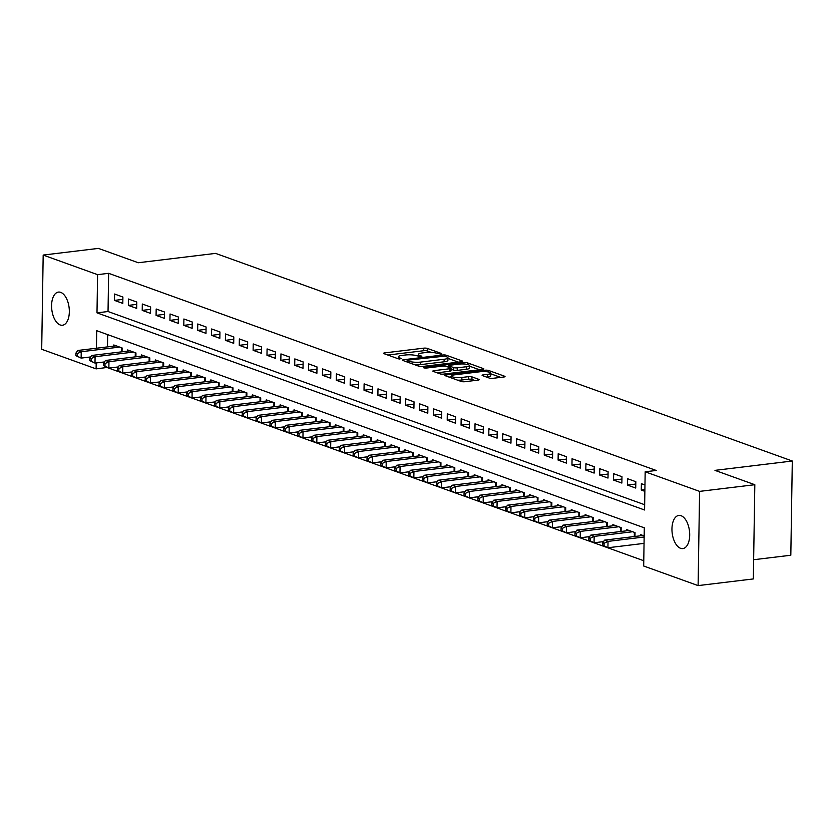 <?xml version="1.0" encoding="UTF-8"?>
<svg xmlns="http://www.w3.org/2000/svg" width="834" height="834" viewBox="0 0 834 834"><rect width="100%" height="100%" fill="white"/><g stroke="black" fill="none" stroke-linecap="round" stroke-linejoin="round"><path stroke-width="1.25" d="M441.186 354.127L441.749 353.595L427.289 348.393A2.565 0.553 0.9 0 0 423.755 348.164L384.724 352.886A2.565 0.553 0.9 0 0 383.525 353.335A2.565 0.553 0.9 0 0 383.911 353.637L398.371 358.839L401.686 358.683L399.538 357.796A8.194 1.772 0.9 0 1 398.287 356.837A8.194 1.772 0.9 0 1 402.124 355.399L405.376 355.003A8.194 1.772 0.9 0 1 416.666 355.732L421.014 356.566L421.848 356.254L419.711 355.367A8.194 1.772 0.9 0 1 418.449 354.398A8.194 1.772 0.9 0 1 422.296 352.959L425.548 352.563A8.194 1.772 0.9 0 1 436.839 353.293L441.186 354.127M680.565 548.303A16.69 8.705 83.1 0 1 671.995 530.924A16.69 8.705 83.1 0 1 678.824 515.433A16.69 8.705 83.1 0 1 681.076 515.714A16.69 8.705 83.1 0 1 689.655 533.093A16.69 8.705 83.1 0 1 682.827 548.584A16.69 8.705 83.1 0 1 680.565 548.303M60.204 324.968A16.69 8.705 83.1 0 1 51.625 307.579A16.69 8.705 83.1 0 1 58.463 292.088A16.69 8.705 83.1 0 1 60.715 292.369A16.69 8.705 83.1 0 1 69.295 309.748A16.69 8.705 83.1 0 1 62.467 325.239A16.69 8.705 83.1 0 1 60.204 324.968M489.36 378.094A2.565 0.553 0.9 0 0 492.884 378.323L503.84 376.999A2.565 0.553 0.9 0 0 505.039 376.551A2.565 0.553 0.9 0 0 504.643 376.249L488.588 370.463A2.565 0.553 0.9 0 0 485.065 370.233L446.023 374.956A2.565 0.553 0.9 0 0 444.824 375.404A2.565 0.553 0.9 0 0 445.21 375.707L461.275 381.482A2.565 0.553 0.9 0 0 464.799 381.711L478.028 380.116A2.565 0.553 0.9 0 0 479.227 379.668A2.565 0.553 0.9 0 0 478.841 379.366L471.971 376.885A2.565 0.553 0.9 0 0 468.437 376.666L461.88 377.458A6.849 1.48 0.9 0 1 454.916 377.395A6.849 1.48 0.9 0 1 451.392 376.04A6.849 1.48 0.9 0 1 454.593 374.831L480.301 371.724A6.849 1.48 0.9 0 1 487.264 371.787A6.849 1.48 0.9 0 1 490.788 373.142A6.849 1.48 0.9 0 1 487.577 374.351L483.293 374.862A2.565 0.553 0.9 0 0 482.094 375.321A2.565 0.553 0.9 0 0 482.49 375.623L489.36 378.094M107.159 367.46L96.108 368.878L41.7 349.29L43.18 255.068L98.422 248.396L138.277 262.741L215.61 253.39L792.3 461.014L714.967 470.366L754.822 484.71L699.59 491.382L698.11 585.604L643.692 566.015L644.296 527.818L96.713 330.681L96.431 348.226M43.18 255.068L97.588 274.657L96.994 312.854L644.578 509.991L645.172 471.794L699.59 491.382M645.172 471.794L656.222 470.459L108.639 273.323L97.588 274.657M461.515 361.758A2.565 0.553 0.9 0 0 462.724 361.31A2.565 0.553 0.9 0 0 462.328 361.007L446.273 355.232A2.565 0.553 0.9 0 0 442.739 355.003L403.708 359.715A2.565 0.553 0.9 0 0 402.509 360.163A2.565 0.553 0.9 0 0 402.895 360.465L418.949 366.251A2.565 0.553 0.9 0 0 422.484 366.48L461.515 361.758M467.426 362.842L483.491 368.628A2.565 0.553 0.9 0 1 483.876 368.93A2.565 0.553 0.9 0 1 482.678 369.379L443.646 374.101A2.565 0.553 0.9 0 1 440.112 373.872L433.242 371.391A2.565 0.553 0.9 0 1 432.846 371.088A2.565 0.553 0.9 0 1 434.045 370.64L449.88 368.732A2.565 0.553 0.9 0 0 451.079 368.284A2.565 0.553 0.9 0 0 450.683 367.982L446.127 366.334A2.565 0.553 0.9 0 0 442.604 366.105L426.122 368.096L423.37 367.731L424.214 367.419L463.902 362.623A2.565 0.553 0.9 0 1 467.426 362.842L467.405 364.437M122.9 297.029L114.592 294.027L114.487 300.396L122.806 303.388L122.9 297.029M136.766 302.012L128.446 299.02L128.353 305.39L136.672 308.382L136.766 302.012M150.631 307.006L142.312 304.014L142.218 310.373L150.527 313.376L150.631 307.006M164.496 311.999L156.177 309.007L156.073 315.367L164.392 318.359L164.496 311.999M178.361 316.993L170.042 313.991L169.938 320.36L178.257 323.352L178.361 316.993M192.216 321.976L183.897 318.984L183.803 325.354L192.122 328.346L192.216 321.976M206.081 326.97L197.762 323.978L197.668 330.337L205.988 333.339L206.081 326.97M219.947 331.963L211.627 328.971L211.523 335.331L219.842 338.323L219.947 331.963M233.812 336.957L225.493 333.954L225.388 340.324L233.708 343.316L233.812 336.957M247.667 341.94L239.358 338.948L239.254 345.318L247.573 348.31L247.667 341.94M261.532 346.934L253.213 343.942L253.119 350.301L261.438 353.303L261.532 346.934M275.397 351.927L267.078 348.925L266.974 355.294L275.293 358.286L275.397 351.927M289.262 356.91L280.943 353.918L280.839 360.288L289.158 363.28L289.262 356.91M303.117 361.904L294.809 358.912L294.704 365.282L303.023 368.274L303.117 361.904M316.983 366.897L308.663 363.905L308.57 370.265L316.889 373.267L316.983 366.897M330.848 371.891L322.529 368.889L322.435 375.258L330.744 378.25L330.848 371.891M344.713 376.874L336.394 373.882L336.29 380.252L344.609 383.244L344.713 376.874M358.578 381.868L350.259 378.876L350.155 385.245L358.474 388.237L358.578 381.868M372.433 386.861L364.114 383.869L364.02 390.229L372.339 393.231L372.433 386.861M386.298 391.855L377.979 388.853L377.885 395.222L386.205 398.214L386.298 391.855M400.164 396.838L391.844 393.846L391.74 400.216L400.059 403.208L400.164 396.838M414.029 401.832L405.71 398.84L405.605 405.209L413.925 408.201L414.029 401.832M427.884 406.825L419.575 403.833L419.471 410.192L427.79 413.195L427.884 406.825M441.749 411.819L433.43 408.816L433.336 415.186L441.655 418.178L441.749 411.819M455.614 416.802L447.295 413.81L447.201 420.18L455.51 423.172L455.614 416.802M469.479 421.796L461.16 418.804L461.056 425.173L469.375 428.165L469.479 421.796M483.345 426.789L475.026 423.797L474.921 430.156L483.24 433.159L483.345 426.789M497.2 431.783L488.88 428.78L488.787 435.15L497.106 438.142L497.2 431.783M511.065 436.766L502.746 433.774L502.652 440.143L510.961 443.135L511.065 436.766M524.93 441.759L516.611 438.767L516.507 445.137L524.826 448.129L524.93 441.759M538.795 446.753L530.476 443.761L530.372 450.12L538.691 453.123L538.795 446.753M552.65 451.747L544.341 448.744L544.237 455.114L552.556 458.106L552.65 451.747M566.515 456.73L558.196 453.738L558.102 460.107L566.422 463.099L566.515 456.73M580.381 461.723L572.061 458.731L571.957 465.101L580.276 468.093L580.381 461.723M594.246 466.717L585.927 463.725L585.822 470.084L594.142 473.087L594.246 466.717M608.101 471.71L599.792 468.708L599.688 475.078L608.007 478.07L608.101 471.71M621.966 476.694L613.647 473.702L613.553 480.071L621.872 483.063L621.966 476.694M635.831 481.687L627.512 478.695L627.418 485.054L635.727 488.057L635.831 481.687M108.639 273.323L108.034 311.52L644.661 504.716M644.963 484.981L641.377 483.689L641.273 490.048L644.87 491.341M107.159 367.544L643.775 560.74M107.68 334.632L107.482 346.892M113.768 346.131L113.789 344.963L122.108 347.955L122.045 351.792M127.633 351.124L127.654 349.946L135.963 352.949L135.911 356.785M141.499 356.108L141.509 354.94L149.828 357.932L149.766 361.779M155.353 361.101L155.374 359.934L163.693 362.926L163.631 366.772M169.219 366.095L169.239 364.927L177.559 367.919L177.496 371.756M183.084 371.088L183.105 369.91L191.424 372.913L191.361 376.749M196.949 376.071L196.96 374.904L205.279 377.896L205.227 381.743M210.814 381.065L210.825 379.897L219.144 382.889L219.081 386.736M224.669 386.059L224.69 384.891L233.009 387.883L232.947 391.719M238.534 391.052L238.555 389.874L246.874 392.877L246.812 396.713M252.4 396.035L252.421 394.868L260.729 397.86L260.677 401.707M266.265 401.029L266.275 399.861L274.594 402.853L274.532 406.7M280.12 406.022L280.141 404.855L288.46 407.847L288.397 411.683M293.985 411.016L294.006 409.838L302.325 412.84L302.262 416.677M307.85 415.999L307.871 414.832L316.19 417.824L316.128 421.67M321.716 420.993L321.726 419.825L330.045 422.817L329.993 426.664M335.57 425.986L335.591 424.819L343.91 427.811L343.848 431.647M349.436 430.969L349.456 429.802L357.776 432.804L357.713 436.641M363.301 435.963L363.322 434.795L371.641 437.787L371.578 441.634M377.166 440.957L377.187 439.789L385.496 442.781L385.444 446.617M391.031 445.95L391.042 444.783L399.361 447.775L399.298 451.611M404.886 450.933L404.907 449.766L413.226 452.768L413.164 456.605M418.751 455.927L418.772 454.759L427.091 457.751L427.029 461.598M432.617 460.921L432.637 459.753L440.946 462.745L440.894 466.581M446.482 465.914L446.492 464.747L454.811 467.738L454.749 471.575M460.337 470.897L460.358 469.73L468.677 472.732L468.614 476.568M474.202 475.891L474.223 474.723L482.542 477.715L482.479 481.562M488.067 480.884L488.088 479.717L496.407 482.709L496.345 486.545M501.932 485.878L501.943 484.71L510.262 487.702L510.21 491.539M515.787 490.861L515.808 489.694L524.127 492.696L524.065 496.532M529.653 495.855L529.673 494.687L537.993 497.679L537.93 501.526M543.518 500.848L543.539 499.681L551.858 502.673L551.795 506.509M557.383 505.842L557.404 504.674L565.713 507.666L565.661 511.503M571.248 510.825L571.259 509.657L579.578 512.66L579.515 516.496M585.103 515.819L585.124 514.651L593.443 517.643L593.381 521.49M598.968 520.812L598.989 519.645L607.308 522.637L607.246 526.473M612.834 525.806L612.854 524.628L621.163 527.63L621.111 531.466M626.699 530.789L626.709 529.621L635.028 532.613L634.966 536.46M640.554 535.782L640.575 534.615L644.171 535.908M753.644 559.729L790.82 555.236L792.3 461.014M754.822 484.71L753.342 578.932L698.11 585.604M96.202 362.936L96.108 368.878M108.034 311.52L96.994 312.854M114.487 300.396L122.869 299.385M128.353 305.39L136.734 304.379M142.218 310.373L150.589 309.362M156.073 315.367L164.454 314.355M169.938 320.36L178.32 319.349M183.803 325.354L192.185 324.343M197.668 330.337L206.05 329.326M211.523 335.331L219.905 334.319M225.388 340.324L233.77 339.313M239.254 345.318L247.635 344.306M253.119 350.301L261.501 349.29M266.974 355.294L275.356 354.283M280.839 360.288L289.221 359.277M294.704 365.282L303.086 364.26M308.57 370.265L316.951 369.253M322.435 375.258L330.806 374.247M336.29 380.252L344.671 379.241M350.155 385.245L358.537 384.224M364.02 390.229L372.402 389.217M377.885 395.222L386.267 394.211M391.74 400.216L400.122 399.205M405.605 405.209L413.987 404.188M419.471 410.192L427.852 409.181M433.336 415.186L441.718 414.175M447.201 420.18L455.572 419.168M461.056 425.173L469.438 424.152M474.921 430.156L483.303 429.145M488.787 435.15L497.168 434.139M502.652 440.143L511.034 439.132M516.507 445.137L524.888 444.115M530.372 450.12L538.754 449.109M544.237 455.114L552.619 454.103M558.102 460.107L566.484 459.096M571.957 465.101L580.339 464.079M585.822 470.084L594.204 469.073M599.688 475.078L608.069 474.066M613.553 480.071L621.935 479.06M627.418 485.054L635.789 484.043M641.273 490.048L644.89 489.61M431.314 352.407L427.248 350.937A2.565 0.553 0.9 0 0 423.724 350.718L387.841 355.044M458.366 362.144L447.952 358.391M444.731 356.139L407.993 360.111L407.159 360.434L409.4 361.351A8.194 1.772 0.9 0 0 420.701 362.081L444.115 359.256A8.194 1.772 0.9 0 0 447.962 357.807A8.194 1.772 0.9 0 0 446.701 356.848L444.731 356.139M414.884 364.781A8.194 1.772 0.9 0 0 420.659 364.625L420.701 362.081M447.962 357.807L447.921 360.361A8.194 1.772 0.9 0 1 444.084 361.8L420.659 364.625M469.511 366.157L479.519 369.764M437.162 372.808L449.839 371.276A2.565 0.553 0.9 0 0 451.038 370.828L451.079 368.284M448.15 367.064L448.755 366.991M466.31 366.741A6.849 1.48 0.9 0 0 469.521 365.542A6.849 1.48 0.9 0 0 465.998 364.187A6.849 1.48 0.9 0 0 459.034 364.124L449.974 365.219A2.565 0.553 0.9 0 0 448.775 365.667A2.565 0.553 0.9 0 0 449.161 365.97L453.727 367.606A2.565 0.553 0.9 0 0 457.251 367.836L466.31 366.741L466.269 369.295A6.849 1.48 0.9 0 0 469.479 368.086L469.521 365.542M466.269 369.295L457.209 370.39A2.565 0.553 0.9 0 1 453.686 370.16L451.069 369.212M490.788 373.142L490.746 375.696A6.849 1.48 0.9 0 1 487.536 376.895L486.41 377.031M457.585 380.158A6.849 1.48 0.9 0 0 461.838 380.002L461.88 377.458M474.869 380.502L471.929 379.439A2.565 0.553 0.9 0 0 468.395 379.209L461.838 380.002M451.371 376.853L449.14 377.114M500.681 377.375L490.778 373.809M116.218 345.839L77.77 350.478L81.232 351.729L81.138 358.099L90.583 356.952M77.249 356.16L81.138 358.099L75.863 355.659L77.249 356.16L77.291 353.616L75.904 353.116L75.863 355.659M77.291 353.616L81.232 351.729L119.679 347.08M75.904 353.116L77.77 350.478M130.073 350.822L91.636 355.472L95.097 356.723L94.993 363.082L104.448 361.946M91.115 361.153L94.993 363.082L89.728 360.653L91.115 361.153L91.156 358.599L89.77 358.099L89.728 360.653M91.156 358.599L95.097 356.723L133.544 352.073M89.77 358.099L91.636 355.472M143.938 355.816L105.491 360.465L108.962 361.706L108.858 368.075L118.313 366.939M104.98 366.136L108.858 368.075L103.593 365.636L104.98 366.136L105.021 363.593L103.635 363.092L103.593 365.636M105.021 363.593L108.962 361.706L147.41 357.067M103.635 363.092L105.491 360.465M157.803 360.809L119.356 365.448L122.827 366.699L122.723 373.069L132.168 371.922M118.845 371.13L122.723 373.069L117.458 370.63L118.845 371.13L118.876 368.586L117.49 368.086L117.458 370.63M118.876 368.586L122.827 366.699L161.264 362.05M117.49 368.086L119.356 365.448M171.668 365.792L133.221 370.442L136.682 371.693L136.588 378.063L146.033 376.916M132.7 376.124L136.588 378.063L131.313 375.623L132.7 376.124L132.742 373.569L131.355 373.079L131.313 375.623M132.742 373.569L136.682 371.693L175.13 367.043M131.355 373.079L133.221 370.442M185.523 370.786L147.086 375.436L150.547 376.687L150.454 383.046L159.899 381.909M146.565 381.107L150.454 383.046L145.179 380.617L146.565 381.107L146.607 378.563L145.22 378.063L145.179 380.617M146.607 378.563L150.547 376.687L188.995 372.037M145.22 378.063L147.086 375.436M199.389 375.78L160.941 380.429L164.413 381.67L164.308 388.039L173.764 386.903M160.43 386.1L164.308 388.039L159.044 385.6L160.43 386.1L160.472 383.557L159.085 383.056L159.044 385.6M160.472 383.557L164.413 381.67L202.86 377.031M159.085 383.056L160.941 380.429M213.254 380.773L174.806 385.412L178.278 386.663L178.174 393.033L187.619 391.886M174.296 391.094L178.174 393.033L172.909 390.593L174.296 391.094L174.337 388.55L172.951 388.05L172.909 390.593M174.337 388.55L178.278 386.663L216.715 382.014M172.951 388.05L174.806 385.412M227.119 385.756L188.672 390.406L192.133 391.657L192.039 398.026L201.484 396.88M188.15 396.087L192.039 398.026L186.764 395.587L188.15 396.087L188.192 393.533L186.806 393.043L186.764 395.587M188.192 393.533L192.133 391.657L230.58 387.007M186.806 393.043L188.672 390.406M240.984 390.75L202.537 395.399L205.998 396.65L205.904 403.01L215.349 401.873M202.016 401.071L205.904 403.01L200.629 400.581L202.016 401.071L202.057 398.527L200.671 398.026L200.629 400.581M202.057 398.527L205.998 396.65L244.445 392.001M200.671 398.026L202.537 395.399M254.839 395.743L216.402 400.393L219.863 401.634L219.759 408.003L229.214 406.856M215.881 406.064L219.759 408.003L214.494 405.564L215.881 406.064L215.923 403.52L214.536 403.02L214.494 405.564M215.923 403.52L219.863 401.634L258.311 396.994M214.536 403.02L216.402 400.393M268.704 400.737L230.257 405.376L233.728 406.627L233.624 412.997L243.069 411.85M229.746 411.058L233.624 412.997L228.36 410.557L229.746 411.058L229.788 408.514L228.401 408.014L228.36 410.557M229.788 408.514L233.728 406.627L272.165 401.978M228.401 408.014L230.257 405.376M282.57 405.72L244.122 410.37L247.583 411.621L247.489 417.99L256.935 416.844M243.611 416.051L247.489 417.99L242.225 415.551L243.611 416.051L243.643 413.497L242.256 413.007L242.225 415.551M243.643 413.497L247.583 411.621L286.031 406.971M242.256 413.007L244.122 410.37M296.435 410.714L257.987 415.363L261.449 416.614L261.355 422.974L270.8 421.837M257.466 421.034L261.355 422.974L256.08 420.544L257.466 421.034L257.508 418.491L256.121 417.99L256.08 420.544M257.508 418.491L261.449 416.614L299.896 411.965M256.121 417.99L257.987 415.363M310.29 415.707L271.853 420.357L275.314 421.597L275.21 427.967L284.665 426.82M271.331 426.028L275.21 427.967L269.945 425.528L271.331 426.028L271.373 423.484L269.987 422.984L269.945 425.528M271.373 423.484L275.314 421.597L313.761 416.958M269.987 422.984L271.853 420.357M324.155 420.701L285.708 425.34L289.179 426.591L289.075 432.961L298.53 431.814M285.197 431.022L289.075 432.961L283.81 430.521L285.197 431.022L285.238 428.478L283.852 427.978L283.81 430.521M285.238 428.478L289.179 426.591L327.626 421.941M283.852 427.978L285.708 425.34M338.02 425.684L299.573 430.334L303.044 431.585L302.94 437.944L312.385 436.808M299.062 436.015L302.94 437.944L297.675 435.515L299.062 436.015L299.093 433.461L297.707 432.971L297.675 435.515M299.093 433.461L303.044 431.585L341.481 426.935M297.707 432.971L299.573 430.334M351.885 430.678L313.438 435.327L316.899 436.578L316.805 442.937L326.25 441.801M312.917 440.998L316.805 442.937L311.53 440.508L312.917 440.998L312.958 438.455L311.572 437.954L311.53 440.508M312.958 438.455L316.899 436.578L355.347 431.929M311.572 437.954L313.438 435.327M365.74 435.671L327.303 440.321L330.764 441.561L330.671 447.931L340.116 446.784M326.782 445.992L330.671 447.931L325.396 445.492L326.782 445.992L326.824 443.448L325.437 442.948L325.396 445.492M326.824 443.448L330.764 441.561L369.212 436.922M325.437 442.948L327.303 440.321M379.606 440.665L341.158 445.304L344.63 446.555L344.525 452.925L353.981 451.778M340.647 450.986L344.525 452.925L339.261 450.485L340.647 450.986L340.689 448.442L339.302 447.941L339.261 450.485M340.689 448.442L344.63 446.555L383.077 441.905M339.302 447.941L341.158 445.304M393.471 445.648L355.023 450.297L358.495 451.548L358.391 457.908L367.836 456.771M354.513 455.979L358.391 457.908L353.126 455.479L354.513 455.979L354.554 453.425L353.168 452.925L353.126 455.479M354.554 453.425L358.495 451.548L396.932 446.899M353.168 452.925L355.023 450.297M407.336 450.641L368.889 455.291L372.35 456.542L372.256 462.901L381.701 461.765M368.367 460.962L372.256 462.901L366.981 460.472L368.367 460.962L368.409 458.419L367.023 457.918L366.981 460.472M368.409 458.419L372.35 456.542L410.797 451.892M367.023 457.918L368.889 455.291M421.201 455.635L382.754 460.285L386.215 461.525L386.121 467.895L395.566 466.748M382.233 465.956L386.121 467.895L380.846 465.455L382.233 465.956L382.274 463.412L380.888 462.912L380.846 465.455M382.274 463.412L386.215 461.525L424.662 456.886M380.888 462.912L382.754 460.285M435.056 460.629L396.619 465.268L400.08 466.519L399.976 472.888L409.431 471.742M396.098 470.949L399.976 472.888L394.711 470.449L396.098 470.949L396.14 468.406L394.753 467.905L394.711 470.449M396.14 468.406L400.08 466.519L438.528 461.869M394.753 467.905L396.619 465.268M448.921 465.612L410.474 470.261L413.945 471.512L413.841 477.872L423.297 476.735M409.963 475.943L413.841 477.872L408.577 475.443L409.963 475.943L410.005 473.389L408.618 472.888L408.577 475.443M410.005 473.389L413.945 471.512L452.393 466.863M408.618 472.888L410.474 470.261M462.787 470.605L424.339 475.255L427.811 476.495L427.706 482.865L437.152 481.729M423.828 480.926L427.706 482.865L422.442 480.426L423.828 480.926L423.86 478.382L422.473 477.882L422.442 480.426M423.86 478.382L427.811 476.495L466.248 471.856M422.473 477.882L424.339 475.255M476.652 475.599L438.204 480.248L441.666 481.489L441.572 487.859L451.017 486.712M437.683 485.92L441.572 487.859L436.297 485.419L437.683 485.92L437.725 483.376L436.338 482.876L436.297 485.419M437.725 483.376L441.666 481.489L480.113 476.85M436.338 482.876L438.204 480.248M490.507 480.592L452.07 485.232L455.531 486.483L455.427 492.852L464.882 491.706M451.548 490.913L455.427 492.852L450.162 490.413L451.548 490.913L451.59 488.37L450.204 487.869L450.162 490.413M451.59 488.37L455.531 486.483L493.978 481.833M450.204 487.869L452.07 485.232M504.372 485.576L465.925 490.225L469.396 491.476L469.292 497.835L478.747 496.699M465.414 495.907L469.292 497.835L464.027 495.406L465.414 495.907L465.455 493.353L464.069 492.852L464.027 495.406M465.455 493.353L469.396 491.476L507.843 486.827M464.069 492.852L465.925 490.225M518.237 490.569L479.79 495.219L483.261 496.459L483.157 502.829L492.602 501.693M479.279 500.89L483.157 502.829L477.892 500.39L479.279 500.89L479.31 498.346L477.924 497.846L477.892 500.39M479.31 498.346L483.261 496.459L521.698 491.82M477.924 497.846L479.79 495.219M532.102 495.563L493.655 500.212L497.116 501.453L497.022 507.823L506.467 506.676M493.134 505.884L497.022 507.823L491.747 505.383L493.134 505.884L493.175 503.34L491.789 502.839L491.747 505.383M493.175 503.34L497.116 501.453L535.564 496.814M491.789 502.839L493.655 500.212M545.957 500.556L507.52 505.196L510.981 506.447L510.888 512.816L520.333 511.669M506.999 510.877L510.888 512.816L505.613 510.377L506.999 510.877L507.041 508.333L505.654 507.833L505.613 510.377M507.041 508.333L510.981 506.447L549.429 501.797M505.654 507.833L507.52 505.196M559.822 505.54L521.375 510.189L524.847 511.44L524.742 517.799L534.198 516.663M520.864 515.871L524.742 517.799L519.478 515.37L520.864 515.871L520.906 513.317L519.519 512.816L519.478 515.37M520.906 513.317L524.847 511.44L563.294 506.791M519.519 512.816L521.375 510.189M573.688 510.533L535.24 515.183L538.712 516.423L538.608 522.793L548.053 521.657M534.73 520.854L538.608 522.793L533.343 520.353L534.73 520.854L534.771 518.31L533.385 517.81L533.343 520.353M534.771 518.31L538.712 516.423L577.149 511.784M533.385 517.81L535.24 515.183M587.553 515.527L549.106 520.166L552.567 521.417L552.473 527.786L561.918 526.64M548.584 525.847L552.473 527.786L547.208 525.347L548.584 525.847L548.626 523.304L547.24 522.803L547.208 525.347M548.626 523.304L552.567 521.417L591.014 516.767M547.24 522.803L549.106 520.166M601.418 520.52L562.971 525.159L566.432 526.41L566.338 532.78L575.783 531.633M562.45 530.841L566.338 532.78L561.063 530.341L562.45 530.841L562.491 528.297L561.105 527.797L561.063 530.341M562.491 528.297L566.432 526.41L604.879 521.761M561.105 527.797L562.971 525.159M615.273 525.503L576.836 530.153L580.297 531.404L580.193 537.763L589.648 536.627M576.315 535.835L580.193 537.763L574.928 535.334L576.315 535.835L576.357 533.28L574.97 532.78L574.928 535.334M576.357 533.28L580.297 531.404L618.745 526.754M574.97 532.78L576.836 530.153M629.138 530.497L590.691 535.147L594.162 536.387L594.058 542.757L603.514 541.62M590.18 540.818L594.058 542.757L588.794 540.317L590.18 540.818L590.222 538.274L588.835 537.774L588.794 540.317M590.222 538.274L594.162 536.387L632.61 531.748M588.835 537.774L590.691 535.147M643.004 535.491L604.556 540.13L608.028 541.381L607.923 547.75L644.046 543.382M604.045 545.811L607.923 547.75L602.659 545.311L604.045 545.811L604.077 543.268L602.69 542.767L602.659 545.311M604.077 543.268L608.028 541.381L644.15 537.013M602.69 542.767L604.556 540.13M419.69 356.598L419.711 355.367M399.517 359.037L399.538 357.796M384.703 353.918L384.724 352.886M423.724 350.718L423.755 348.164M427.248 350.937L427.289 348.393M403.687 360.757L403.708 359.715M442.729 355.941L442.739 355.003M446.253 356.681L446.273 355.232M462.317 361.602L462.328 361.007M407.409 362.092L407.43 360.642M409.379 362.8L409.4 361.351M444.084 361.8L444.115 359.256M483.48 369.222L483.491 368.628M434.034 371.683L434.045 370.64M449.839 371.276L449.88 368.732M424.204 368.075L424.214 367.419M463.881 363.989L463.902 362.623M449.14 367.419L449.161 365.97M453.686 370.16L453.727 367.606M457.209 370.39L457.251 367.836M483.272 375.905L483.293 374.862M487.536 376.895L487.577 374.351M468.395 379.209L468.437 376.666M471.929 379.439L471.971 376.885M478.831 379.96L478.841 379.366M446.002 375.988L446.023 374.956M485.044 371.589L485.065 370.233M488.568 372.016L488.588 370.463M504.633 376.832L504.643 376.249M121.368 351.875L121.43 347.715M135.233 356.869L135.296 352.709M149.098 361.862L149.161 357.692M162.953 366.845L163.026 362.686M176.818 371.839L176.881 367.679M190.684 376.832L190.746 372.673M204.549 381.826L204.611 377.656M218.404 386.809L218.477 382.65M232.269 391.803L232.332 387.643M246.134 396.796L246.197 392.626M260 401.79L260.062 397.62M273.865 406.773L273.927 402.613M287.72 411.767L287.793 407.607M301.585 416.76L301.647 412.59M315.45 421.754L315.513 417.584M329.315 426.737L329.378 422.577M343.17 431.731L343.243 427.571M357.035 436.724L357.098 432.554M370.901 441.718L370.963 437.548M384.766 446.701L384.828 442.541M398.621 451.694L398.694 447.535M412.486 456.688L412.549 452.518M426.351 461.682L426.414 457.512M440.216 466.665L440.279 462.505M454.082 471.658L454.144 467.499M467.937 476.652L468.01 472.482M481.802 481.645L481.864 477.475M495.667 486.629L495.73 482.469M509.532 491.622L509.595 487.463M523.387 496.616L523.46 492.446M537.252 501.609L537.315 497.439M551.118 506.592L551.18 502.433M564.983 511.586L565.045 507.426M578.838 516.58L578.911 512.41M592.703 521.563L592.776 517.403M606.568 526.556L606.631 522.397M620.433 531.55L620.496 527.39M634.299 536.543L634.361 532.373M418.418 356.358L418.449 354.398M398.256 358.797L398.287 356.837M407.128 361.998L407.159 360.434M448.744 367.283L448.775 365.667M451.361 377.917L451.392 376.04"/></g></svg>
